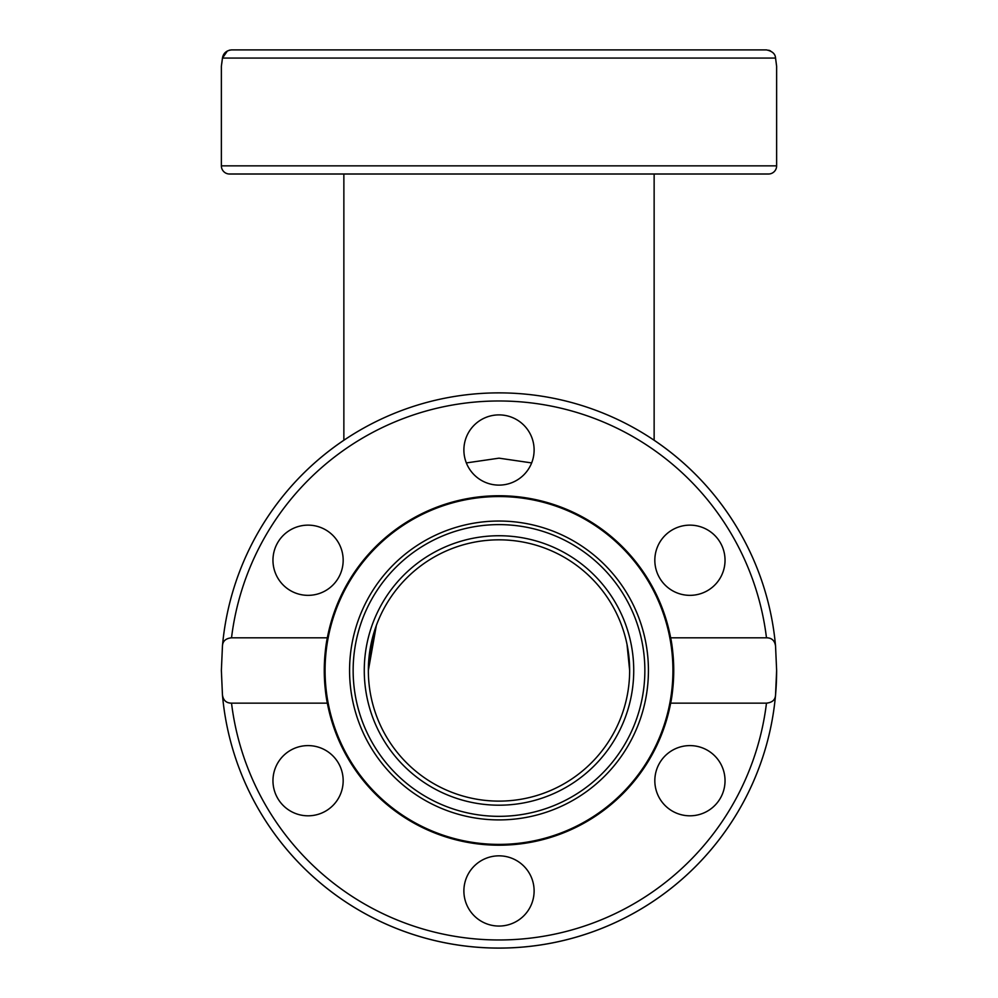 <?xml version="1.0" encoding="UTF-8"?>
<svg xmlns="http://www.w3.org/2000/svg" width="998" height="998" viewBox="0 0 998 998"><rect width="100%" height="100%" fill="white"/><g stroke="black" fill="none" stroke-linecap="round" stroke-linejoin="round"><path stroke-width="1.5" d="M499 539.831A130.651 130.651 0 0 1 629.651 670.469A130.651 130.651 0 0 1 499 801.12A130.651 130.651 0 0 1 368.349 670.469A130.651 130.651 0 0 1 499 539.831M531.647 462.922L499.037 458.169M499 458.169L466.353 462.922M272.953 174.014L343.861 174.014L343.861 440.243A277.631 277.631 0 0 0 222.454 645.98C222.691 641.128 225.71 638.408 231.524 637.809L327.344 637.809A174.737 174.737 0 0 0 327.344 703.141A174.737 174.737 0 0 1 324.263 670.469C324.537 684.054 325.56 694.945 327.344 703.141L231.524 703.141C226.309 703.128 223.29 700.409 222.454 694.97A277.631 277.631 0 0 0 499 948.1M670.656 703.141C672.44 694.945 673.463 684.054 673.737 670.469A174.737 174.737 0 0 0 670.656 637.809L766.476 637.809C771.691 637.822 774.71 640.541 775.546 645.98A277.631 277.631 0 0 0 654.139 440.243A277.631 277.631 0 0 1 775.546 645.98L776.631 670.469L775.546 694.97C775.309 699.823 772.29 702.542 766.476 703.141L670.656 703.141A174.737 174.737 0 0 0 673.737 670.469A174.737 174.737 0 0 1 327.344 703.141M672.926 670.469A173.926 173.926 0 0 1 499 844.395A173.926 173.926 0 0 1 325.074 670.469A173.926 173.926 0 0 1 499 496.555A173.926 173.926 0 0 1 672.926 670.469M499 521.043A149.426 149.426 0 0 1 648.426 670.469A149.426 149.426 0 0 1 499 819.907A149.426 149.426 0 0 1 349.574 670.469A149.426 149.426 0 0 1 499 521.043M499 524.611A145.858 145.858 0 0 0 353.142 670.469A145.858 145.858 0 0 0 499 816.339A145.858 145.858 0 0 0 644.858 670.469A145.858 145.858 0 0 0 499 524.611M633.73 670.469A134.73 134.73 0 0 1 499 805.199A134.73 134.73 0 0 1 364.27 670.469A134.73 134.73 0 0 1 499 535.739A134.73 134.73 0 0 1 633.73 670.469M534.117 890.94A35.117 35.117 0 0 1 499 926.057A35.117 35.117 0 0 1 463.883 890.94A35.117 35.117 0 0 1 499 855.835A35.117 35.117 0 0 1 534.117 890.94M325.622 811.112A35.117 35.117 0 0 1 277.669 798.263A35.117 35.117 0 0 1 290.518 750.296A35.117 35.117 0 0 1 338.472 763.158A35.117 35.117 0 0 1 325.622 811.112M290.518 590.654A35.117 35.117 0 0 1 277.669 542.687A35.117 35.117 0 0 1 325.622 529.838A35.117 35.117 0 0 1 338.472 577.792A35.117 35.117 0 0 1 290.518 590.654M463.883 450.011A35.117 35.117 0 0 1 499 414.894A35.117 35.117 0 0 1 534.117 450.011A35.117 35.117 0 0 1 499 485.115A35.117 35.117 0 0 1 463.883 450.011M672.378 529.838A35.117 35.117 0 0 1 720.331 542.687A35.117 35.117 0 0 1 707.482 590.654A35.117 35.117 0 0 1 659.528 577.792A35.117 35.117 0 0 1 672.378 529.838M707.482 750.296A35.117 35.117 0 0 1 720.331 798.263A35.117 35.117 0 0 1 672.378 811.112A35.117 35.117 0 0 1 659.528 763.158A35.117 35.117 0 0 1 707.482 750.296M222.454 694.97A277.631 277.631 0 0 0 775.546 694.97A277.631 277.631 0 0 0 776.631 670.469A277.631 277.631 0 0 1 499 948.1A277.631 277.631 0 0 1 222.454 694.97L221.369 670.469L222.454 645.98A277.631 277.631 0 0 1 775.546 645.98A277.631 277.631 0 0 0 222.454 645.98M670.656 637.809A174.737 174.737 0 0 1 673.737 670.469C673.463 656.896 672.44 646.005 670.656 637.809A174.737 174.737 0 0 0 327.344 637.809C325.56 646.005 324.537 656.896 324.263 670.469A174.737 174.737 0 0 1 327.344 637.809M221.369 165.855A8.171 8.171 0 0 0 229.54 174.014L768.46 174.014A8.171 8.171 0 0 0 776.631 165.855L776.631 66.23L775.546 58.071C775.309 53.88 772.29 51.16 766.476 49.9L231.524 49.9C226.309 50.549 223.29 53.268 222.454 58.071L221.369 66.23L221.369 165.855L776.631 165.855M463.883 174.014L534.117 174.014L463.883 174.014M654.139 440.243L654.139 174.014L725.047 174.014M775.546 58.071L222.454 58.071L227.407 50.948M229.328 50.187L231.524 49.9M221.731 63.772L222.442 58.233M776.269 63.772L776.631 66.23M768.809 50.224L770.493 50.898M725.047 49.9L766.476 49.9L725.047 49.9M766.476 703.141A269.46 269.46 0 0 1 231.524 703.141M231.524 637.809A269.46 269.46 0 0 1 766.476 637.809M627.018 644.384L629.651 670.469L627.018 644.384M368.362 669.072L373.352 634.691M374.936 629.538L376.321 625.559L368.349 670.469"/></g></svg>
